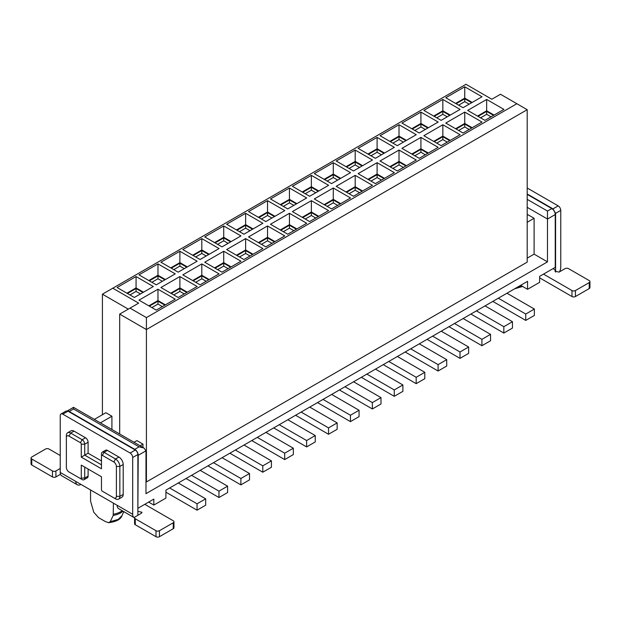 <?xml version="1.0" encoding="UTF-8"?>
<svg xmlns="http://www.w3.org/2000/svg" width="621" height="621" viewBox="0 0 621 621"><rect width="100%" height="100%" fill="white"/><g stroke="black" fill="none" stroke-linecap="round" stroke-linejoin="round"><path stroke-width="0.93" d="M60.532 474.273L55.921 476.928A2.437 1.405 0 0 1 52.467 476.928L31.764 464.982A2.437 1.405 -0 0 1 31.05 463.98L31.05 458.003A2.437 1.405 0 0 1 31.764 457.009L45.566 449.037A2.437 1.405 0 0 1 49.02 449.037L60.237 455.511M31.05 458.003A2.437 1.405 0 0 0 31.764 459.004L52.467 470.951A2.437 1.405 0 0 0 55.921 470.951L60.237 468.467M67.999 411.187L62.822 414.176L130.115 453.019L135.285 450.031L67.999 411.187L66.168 411.009M135.285 450.031A3.664 2.111 60 0 1 137.878 454.518L137.878 515.283M130.115 453.019A3.664 2.111 60 0 1 132.7 457.506L132.7 514.289A7.32 4.223 120 0 0 134.214 517.635L118.689 508.669A7.32 4.223 -60 0 1 117.167 505.323L75.762 481.415A7.32 4.223 120 0 0 77.276 484.768A7.32 4.223 120 0 0 80.94 484.403L80.94 484.403M62.822 414.176A3.664 2.111 -120 0 0 60.99 413.99A3.664 2.111 -120 0 0 60.237 415.666L60.237 472.449A7.32 4.223 -60 0 0 61.751 475.802L77.276 484.768M144.778 504.322L173.243 520.763A2.437 1.405 180 0 1 173.958 521.756A2.437 1.405 180 0 1 173.243 522.75L159.442 530.722A2.437 1.405 180 0 1 155.995 530.722L135.285 518.768A2.437 1.405 180 0 1 134.571 517.774A2.437 1.405 180 0 1 135.285 516.781L141.324 513.288L142.038 512.302L137.878 511.3M101.471 460.929L88.097 453.206L88.097 442.253A3.664 2.111 -120 0 0 85.512 437.766L74.039 431.145A6.101 3.524 -120 0 0 70.988 430.842L67.619 432.783A6.101 3.524 60 0 1 70.67 433.085L74.039 431.145M118.58 499.137L121.949 497.188A6.101 3.524 -120 0 0 123.206 494.401L123.206 464.516A6.101 3.524 -120 0 0 118.898 457.04L107.425 450.419A3.664 2.111 -120 0 0 105.593 450.241L102.224 452.181A3.664 2.111 -120 0 0 101.471 453.858L101.471 455.845A1.219 0.706 60 0 1 102.333 455.348L113.806 461.977A3.664 2.111 60 0 1 116.391 466.456L116.391 496.342A3.664 2.111 60 0 1 113.806 497.832L115.529 498.834A6.101 3.524 -120 0 0 118.58 499.137A6.101 3.524 -120 0 0 119.845 496.342L119.845 466.456A6.101 3.524 -120 0 0 115.529 458.989L104.056 452.36A3.664 2.111 -120 0 0 102.224 452.181M113.806 497.832L102.333 491.211A1.219 0.706 60 0 1 101.471 489.721L101.471 476.765L81.281 465.113L81.281 478.061A1.219 0.706 60 0 1 80.419 478.558L82.143 479.559A3.664 2.111 -120 0 0 83.975 479.738L87.344 477.797A3.664 2.111 -120 0 0 88.097 476.121L88.097 469.049M173.958 521.756L173.958 527.734A2.437 1.405 180 0 1 173.243 528.727L159.442 536.699A2.437 1.405 180 0 1 155.995 536.699L135.285 524.745A2.437 1.405 180 0 1 134.571 523.751L134.571 517.774M101.471 464.811L84.735 455.154L88.097 453.206M101.471 487.726L101.471 489.721M104.049 492.205A3.664 2.111 -120 0 0 104.056 492.205L102.333 491.211M81.281 465.113L84.735 467.108L84.735 478.061A3.664 2.111 -120 0 1 83.975 479.738M66.362 465.463L66.362 467.45A3.664 2.111 60 0 0 68.947 471.937L80.419 478.558M70.654 472.923A6.101 3.524 -120 0 0 70.67 472.93L68.947 471.937M66.362 467.45L66.362 435.577A6.101 3.524 60 0 1 67.619 432.783M101.471 453.858L101.471 468.801L81.281 457.141L84.735 455.154L84.735 444.194A3.664 2.111 -120 0 0 82.143 439.715L70.67 433.085L68.947 436.074A3.664 2.111 60 0 0 66.362 437.572L66.362 435.577M81.281 457.141L81.281 444.194A1.219 0.706 60 0 0 80.419 442.695L68.947 436.074M553 268.637L555.593 270.135L554.879 271.129L559.04 272.122L565.079 268.637A2.437 1.405 0 0 1 568.533 268.637L589.236 280.591A2.437 1.405 0 0 1 589.95 281.585A2.437 1.405 0 0 1 589.236 282.586L575.434 290.55A2.437 1.405 0 0 1 571.98 290.55L543.515 274.117M527.206 193.977L553 208.866L555.593 213.352L555.593 272.122M539.633 277.851L571.98 296.527A2.437 1.405 0 0 0 575.434 296.527L589.236 288.563A2.437 1.405 0 0 0 589.95 287.562L589.95 281.585M553 208.866L558.178 205.877A3.664 2.111 60 0 1 560.763 210.364L560.763 267.146A7.32 4.223 120 0 1 559.451 271.889M558.178 205.877L527.206 188M506.961 293.228L534.37 309.056L534.37 315.429L525.739 320.413L492.81 301.395M498.329 298.212L525.739 314.032L525.739 320.413M534.37 309.056L525.739 314.032M165.916 492.197L197.059 510.175L197.059 503.802L169.649 487.974M178.274 482.991L205.683 498.818L205.683 505.191L197.059 510.175M205.683 498.818L197.059 503.802M186.036 478.512L218.972 497.522L218.972 491.149L191.555 475.321M200.187 470.345L227.596 486.165L227.596 492.546L218.972 497.522M227.596 486.165L218.972 491.149M207.95 465.859L240.878 484.869L240.878 478.496L213.469 462.676M222.101 457.693L249.51 473.52L249.51 479.893L240.878 484.869M249.51 473.52L240.878 478.496M229.863 453.206L262.792 472.224L262.792 465.843L235.382 450.023M244.014 445.04L271.424 460.867L271.424 467.24L262.792 472.224M271.424 460.867L262.792 465.843M251.777 440.561L284.705 459.571L284.705 453.198L257.296 437.37M265.92 432.387L293.329 448.215L293.329 454.588L284.705 459.571M293.329 448.215L284.705 453.198M273.69 427.908L306.619 446.918L306.619 440.545L279.209 424.717M287.834 419.742L315.243 435.562L315.243 441.942L306.619 446.918M315.243 435.562L306.619 440.545M295.596 415.255L328.532 434.265L328.532 427.892L301.123 412.072M309.747 407.089L337.156 422.909L337.156 429.29L328.532 434.265M337.156 422.909L328.532 427.892M317.51 402.602L350.446 421.62L350.446 415.239L323.036 399.419M331.661 394.436L359.07 410.264L359.07 416.637L350.446 421.62M359.07 410.264L350.446 415.239M339.423 389.957L372.352 408.967L372.352 402.594L344.942 386.767M353.574 381.783L380.983 397.611L380.983 403.984L372.352 408.967M380.983 397.611L372.352 402.594M361.337 377.304L394.265 396.314L394.265 389.941L366.856 374.114M375.488 369.138L402.897 384.958L402.897 391.339L394.265 396.314M402.897 384.958L394.265 389.941M383.25 364.651L416.179 383.662L416.179 377.289L388.769 361.461M397.393 356.485L424.803 372.305L424.803 378.686L416.179 383.662M424.803 372.305L416.179 377.289M405.164 351.998L438.092 371.016L438.092 364.636L410.683 348.816M419.307 343.832L446.716 359.66L446.716 366.033L438.092 371.016M446.716 359.66L438.092 364.636M427.077 339.353L460.006 358.364L460.006 351.991L432.596 336.163M441.22 331.179L468.63 347.007L468.63 353.38L460.006 358.364M468.63 347.007L460.006 351.991M448.983 326.7L481.919 345.711L481.919 339.338L454.51 323.51M463.134 318.534L490.543 334.354L490.543 340.735L481.919 345.711M490.543 334.354L481.919 339.338M470.897 314.047L503.833 333.058L503.833 326.685L476.416 310.857M485.048 305.881L512.457 321.701L512.457 328.082L503.833 333.058M512.457 321.701L503.833 326.685M465.96 84.301L112.774 288.214L138.654 303.149L130.022 308.132L146.416 317.595L516.858 103.723L500.464 94.26L491.84 99.244L465.96 84.301M102.418 414.719L102.418 294.183L112.774 288.214M463.025 107.712L445.769 97.745L464.749 86.793L482.005 96.752L463.025 107.712M486.662 99.445L503.918 109.405L484.939 120.358L467.683 110.398L486.662 99.445L486.662 110.794L494.083 115.079M284.791 235.91L265.811 246.871L248.555 236.911L267.535 225.951L284.791 235.91M262.877 223.265L243.898 234.218L226.649 224.259L245.629 213.298L262.877 223.265M287.725 234.218L270.469 224.259L289.448 213.298L306.704 223.265L287.725 234.218M265.811 221.565L248.555 211.606L267.535 200.653L284.791 210.612L265.811 221.565M240.964 261.216L221.984 272.169L204.736 262.209L223.715 251.257L240.964 261.216M182.822 249.557L201.802 238.604L219.058 248.563L200.078 259.524L182.822 249.557M245.629 238.604L262.877 248.563L243.898 259.524L226.649 249.557L245.629 238.604L245.629 249.96L253.042 254.245M221.984 246.871L204.736 236.911L223.715 225.951L240.964 235.91L221.984 246.871M380.036 135.704L399.016 124.743L416.264 134.703L397.285 145.663L380.036 135.704M438.178 147.356L419.198 158.316L401.942 148.349L420.922 137.396L438.178 147.356M377.102 137.396L394.351 147.356L375.371 158.316L358.123 148.349L377.102 137.396L377.102 148.753L384.515 153.038M397.285 170.961L380.036 161.002L399.016 150.049L416.264 160.008L397.285 170.961M423.856 110.398L442.835 99.445L460.091 109.405L441.112 120.358L423.856 110.398M445.769 123.051L464.749 112.091L482.005 122.058L463.025 133.01L445.769 123.051M419.198 133.01L401.942 123.051L420.922 112.091L438.178 122.058L419.198 133.01M442.835 124.743L460.091 134.703L441.112 145.663L423.856 135.704L442.835 124.743L442.835 136.1L450.256 140.385M328.618 185.306L309.638 196.267L292.382 186.308L311.362 175.347L328.618 185.306M314.296 198.953L333.275 188L350.531 197.959L331.552 208.92L314.296 198.953M287.725 208.92L270.469 198.953L289.448 188L306.704 197.959L287.725 208.92M311.362 200.653L328.618 210.612L309.638 221.565L292.382 211.606L311.362 200.653L311.362 212.002L318.783 216.287M372.445 160.008L353.465 170.961L336.209 161.002L355.189 150.049L372.445 160.008M394.351 172.661L375.371 183.614L358.123 173.655L377.102 162.694L394.351 172.661M333.275 162.694L350.531 172.661L331.552 183.614L314.296 173.655L333.275 162.694L333.275 174.051L340.696 178.336M355.189 175.347L372.445 185.306L353.465 196.267L336.209 186.308L355.189 175.347L355.189 186.704L362.61 190.989M197.144 286.514L178.165 297.475L160.909 287.515L179.888 276.555L197.144 286.514M138.995 274.862L157.975 263.902L175.231 273.869L156.251 284.822L138.995 274.862M201.802 263.902L219.058 273.869L200.078 284.822L182.822 274.862L201.802 263.902L201.802 275.258L209.223 279.543M178.165 272.169L160.909 262.209L179.888 251.257L197.144 261.216L178.165 272.169M153.317 286.514L134.338 297.475L117.082 287.515L136.061 276.555L153.317 286.514M175.231 299.167L156.251 310.127L138.995 300.16L157.975 289.207L175.231 299.167M102.418 294.183L128.299 309.126M146.416 317.595L146.416 329.549L119.674 314.11L130.022 308.132M146.416 481.958L527.206 262.116L527.206 109.7L146.416 329.549L146.416 481.958L145.982 481.71M527.206 109.7L516.858 103.723M455.604 103.428L464.749 98.149L464.749 86.793M464.749 98.149L472.17 102.434M477.518 116.08L486.662 110.794M258.39 242.586L267.535 237.307L274.956 241.592M267.535 225.951L267.535 237.307M236.485 229.933L245.629 224.655L253.042 228.939M245.629 213.298L245.629 224.655M280.304 229.933L289.448 224.655L296.869 228.939M289.448 213.298L289.448 224.655M258.39 217.288L267.535 212.002L274.956 216.287M267.535 200.653L267.535 212.002M214.571 267.892L223.715 262.613L231.136 266.89M223.715 251.257L223.715 262.613M192.657 255.239L201.802 249.96L209.223 254.245M201.802 238.604L201.802 249.96M236.485 255.239L245.629 249.96M214.571 242.586L223.715 237.307L231.136 241.592M223.715 225.951L223.715 237.307M389.864 141.378L399.016 136.1L406.429 140.385M399.016 124.743L399.016 136.1M411.777 154.031L420.922 148.753L428.343 153.038M420.922 137.396L420.922 148.753M367.958 154.031L377.102 148.753M389.864 166.684L399.016 161.398L406.429 165.683M399.016 150.049L399.016 161.398M433.691 116.08L442.835 110.794L450.256 115.079M442.835 99.445L442.835 110.794M455.604 128.726L464.749 123.447L472.17 127.732M464.749 112.091L464.749 123.447M411.777 128.726L420.922 123.447L428.343 127.732M420.922 112.091L420.922 123.447M433.691 141.378L442.835 136.1M302.217 191.982L311.362 186.704L318.783 190.989M311.362 175.347L311.362 186.704M324.131 204.635L333.275 199.357L340.696 203.641M333.275 188L333.275 199.357M280.304 204.635L289.448 199.357L296.869 203.641M289.448 188L289.448 199.357M302.217 217.288L311.362 212.002M346.044 166.684L355.189 161.398L362.61 165.683M355.189 150.049L355.189 161.398M367.958 179.329L377.102 174.051L384.515 178.336M377.102 162.694L377.102 174.051M324.131 179.329L333.275 174.051M346.044 191.982L355.189 186.704M170.744 293.19L179.888 287.911L187.309 292.196M179.888 276.555L179.888 287.911M148.83 280.537L157.975 275.258L165.396 279.543M157.975 263.902L157.975 275.258M192.657 280.537L201.802 275.258M170.744 267.892L179.888 262.613L187.309 266.89M179.888 251.257L179.888 262.613M126.917 293.19L136.061 287.911L136.061 276.555M136.061 287.911L143.482 292.196M148.83 305.842L157.975 300.564L157.975 289.207M157.975 300.564L165.396 304.849M111.912 429.507L111.912 416.217L105.873 412.732L94.361 419.377M119.674 314.11L119.674 433.994M142.962 447.438L142.962 444.108L136.93 440.623L134.043 442.284M456.125 103.723L464.749 98.747L471.649 102.729M478.038 116.375L486.662 111.392L493.563 115.382M258.91 242.889L267.535 237.905L274.443 241.887M236.997 230.236L245.629 225.252L252.53 229.242M280.824 230.236L289.448 225.252L296.349 229.242M258.91 217.583L267.535 212.599L274.443 216.589M215.083 268.187L223.715 263.211L230.616 267.193M193.178 255.534L201.802 250.558L208.703 254.54M236.997 255.534L245.629 250.558L252.53 254.54M215.083 242.889L223.715 237.905L230.616 241.887M390.384 141.681L399.016 136.698L405.917 140.68M412.297 154.326L420.922 149.351L427.822 153.333M368.47 154.326L377.102 149.351L384.003 153.333M390.384 166.979L399.016 161.996L405.917 165.986M434.211 116.375L442.835 111.392L449.736 115.382M456.125 129.028L464.749 124.045L471.649 128.035M412.297 129.028L420.922 124.045L427.822 128.035M434.211 141.681L442.835 136.698L449.736 140.68M302.738 192.285L311.362 187.301L318.262 191.284M324.651 204.93L333.275 199.954L340.176 203.936M280.824 204.93L289.448 199.954L296.349 203.936M302.738 217.583L311.362 212.599L318.262 216.589M346.557 166.979L355.189 161.996L362.09 165.986M368.47 179.632L377.102 174.648L384.003 178.638M324.651 179.632L333.275 174.648L340.176 178.638M346.557 192.285L355.189 187.301L362.09 191.284M171.264 293.492L179.888 288.509L186.789 292.491M149.351 280.839L157.975 275.856L164.876 279.846M193.178 280.839L201.802 275.856L208.703 279.846M171.264 268.187L179.888 263.211L186.789 267.193M127.437 293.492L136.061 288.509L142.962 292.491M149.351 306.137L157.975 301.162L164.876 305.144M527.206 207.329L547.481 219.027L547.481 261.868L145.982 493.664L145.982 450.83L144.018 448.036L139.081 446.848L73.519 408.991L73.588 407.337M527.206 215.293L528.067 214.796L534.107 218.281L534.107 254.144L527.206 258.126M547.481 261.868L534.107 254.144M100.4 422.862L111.912 416.217M140.082 445.769L142.962 444.108M534.107 218.281L527.206 222.264M464.749 98.747L464.749 101.642L458.632 105.174M469.142 104.181L464.749 101.642M486.662 111.392L486.662 114.295L480.545 117.827M491.056 116.833L486.662 114.295M267.535 237.905L267.535 240.808L261.425 244.332M271.928 243.339L267.535 240.808M245.629 225.252L245.629 228.155L239.512 231.687M250.015 230.686L245.629 228.155M289.448 225.252L289.448 228.155L283.331 231.687M293.842 230.686L289.448 228.155M267.535 212.599L267.535 215.503L261.425 219.034M271.928 218.041L267.535 215.503M223.715 263.211L223.715 266.106L217.598 269.638M228.101 268.645L223.715 266.106M201.802 250.558L201.802 253.453L195.685 256.985M206.195 255.992L201.802 253.453M245.629 250.558L245.629 253.453L239.512 256.985M250.015 255.992L245.629 253.453M223.715 237.905L223.715 240.808L217.598 244.332M228.101 243.339L223.715 240.808M399.016 136.698L399.016 139.593L392.899 143.125M403.402 142.131L399.016 139.593M420.922 149.351L420.922 152.246L414.805 155.778M425.315 154.784L420.922 152.246M377.102 149.351L377.102 152.246L370.985 155.778M381.488 154.784L377.102 152.246M399.016 161.996L399.016 164.899L392.899 168.431M403.402 167.437L399.016 164.899M442.835 111.392L442.835 114.295L436.718 117.827M447.229 116.833L442.835 114.295M464.749 124.045L464.749 126.948L458.632 130.48M469.142 129.478L464.749 126.948M420.922 124.045L420.922 126.948L414.805 130.48M425.315 129.478L420.922 126.948M442.835 136.698L442.835 139.593L436.718 143.125M447.229 142.131L442.835 139.593M311.362 187.301L311.362 190.197L305.245 193.729M315.755 192.735L311.362 190.197M333.275 199.954L333.275 202.85L327.158 206.382M337.669 205.388L333.275 202.85M289.448 199.954L289.448 202.85L283.331 206.382M293.842 205.388L289.448 202.85M311.362 212.599L311.362 215.503L305.245 219.034M315.755 218.041L311.362 215.503M355.189 161.996L355.189 164.899L349.072 168.431M359.575 167.437L355.189 164.899M377.102 174.648L377.102 177.552L370.985 181.084M381.488 180.082L377.102 177.552M333.275 174.648L333.275 177.552L327.158 181.084M337.669 180.082L333.275 177.552M355.189 187.301L355.189 190.197L349.072 193.729M359.575 192.735L355.189 190.197M179.888 288.509L179.888 291.412L173.771 294.936M184.282 293.943L179.888 291.412M157.975 275.856L157.975 278.759L151.858 282.291M162.368 281.29L157.975 278.759M201.802 275.856L201.802 278.759L195.685 282.291M206.195 281.29L201.802 278.759M179.888 263.211L179.888 266.106L173.771 269.638M184.282 268.645L179.888 266.106M136.061 288.509L136.061 291.412L129.944 294.936M140.455 293.943L136.061 291.412M157.975 301.162L157.975 304.057L151.858 307.589M162.368 306.595L157.975 304.057M555.244 214.548L547.481 219.027L547.481 211.062L551.797 208.571A4.883 2.818 60 0 1 555.244 214.548L555.244 267.34L539.633 276.361L539.633 282.338L527.555 289.308L527.555 281.336L165.916 490.132L165.916 498.096L153.837 505.075L148.66 502.086M113.433 503.165L113.201 515.438L110.22 521.733L108.566 522.626L105.454 521.609L98.522 517.603L93.755 512.232L90.542 501L90.542 489.946M67.65 411.017A4.883 2.818 60 0 1 69.203 411.482L134.773 449.34A4.883 2.818 60 0 1 138.219 455.317L137.878 507.908M551.797 208.571L527.206 194.373M527.555 289.308L520.654 285.326M138.219 508.11L153.837 499.098L153.837 505.075M31.764 464.982L31.764 459.004M52.467 476.928L52.467 470.951M55.921 476.928L55.921 470.951M132.7 457.506L137.878 454.518M75.762 481.415L60.237 472.449M132.7 514.289L117.167 505.323M135.285 518.768L135.285 524.745M155.995 530.722L155.995 536.699M159.442 530.722L159.442 536.699M173.243 522.75L173.243 528.727M107.425 450.419L104.056 452.36L102.333 455.348M118.898 457.04L115.529 458.989L113.806 461.977M123.206 464.516L119.845 466.456L116.391 466.456M123.206 494.401L119.845 496.342L116.391 496.342M88.097 476.121L84.735 478.061L81.281 478.061M85.512 437.766L82.143 439.715L80.419 442.695M88.097 442.253L84.735 444.194L81.281 444.194M571.98 296.527L571.98 290.55M575.434 296.527L575.434 290.55M589.236 288.563L589.236 282.586M555.593 213.352L560.763 210.364M73.519 408.991L69.203 411.482M145.982 450.83L138.219 455.317M547.481 211.062L527.206 199.357M113.433 514.211A18.304 10.565 0 0 0 120.963 511.595A18.304 10.565 0 0 0 122.283 510.749M110.22 521.733L118.231 519.389L121.972 515.64L123.82 511.634M113.201 515.438A18.009 10.394 0 0 0 120.761 512.837L123.067 511.199M134.773 449.34L139.081 446.848M522.098 286.157L516.361 287.802M66.168 411.001L60.99 413.99M73.588 407.306L67.347 410.908M73.55 407.36L144.01 448.044M108.566 522.696C116.267 521.71 120.738 519.358 121.972 515.64M514.545 288.85L522.603 286.452"/></g></svg>
